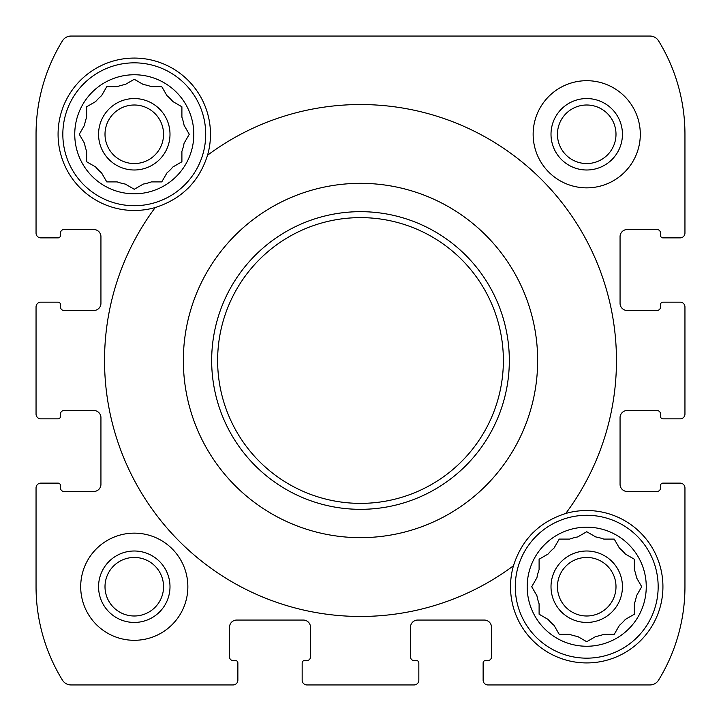 <?xml version="1.0" encoding="UTF-8"?>
<svg xmlns="http://www.w3.org/2000/svg" width="721" height="721" viewBox="0 0 721 721"><rect width="100%" height="100%" fill="white"/><g stroke="black" fill="none" stroke-linecap="round" stroke-linejoin="round"><path stroke-width="1.08" d="M540.786 558.252L539.101 559.226L539.101 569.626A50.605 50.605 0 0 0 536.929 577.719L535.955 579.405M535.955 594.041L536.929 595.726A50.605 50.605 0 0 0 539.101 603.819L539.101 614.22L548.104 619.42A50.605 50.605 0 0 0 554.025 625.341L559.226 634.345L569.626 634.345A50.605 50.605 0 0 0 577.719 636.517L586.723 641.717L595.726 636.517A50.605 50.605 0 0 0 603.819 634.345L614.22 634.345L615.193 632.659M603.819 634.345L614.22 634.345L619.42 625.341A50.605 50.605 0 0 0 625.341 619.42L627.036 618.438M625.341 619.42L634.345 614.22L634.345 603.819A50.605 50.605 0 0 0 636.517 595.726L637.49 594.041M636.517 595.726L641.717 586.723L636.517 577.719A50.605 50.605 0 0 0 634.345 569.626L634.345 559.226L632.659 558.252M634.345 569.626L634.345 559.226L625.341 554.025A50.605 50.605 0 0 0 619.42 548.104L614.22 539.101L603.819 539.101A50.605 50.605 0 0 0 595.726 536.929L594.041 535.955M579.405 535.955L577.719 536.929A50.605 50.605 0 0 0 569.626 539.101L559.226 539.101L554.025 548.104A50.605 50.605 0 0 0 548.104 554.025L539.101 559.226M88.341 105.807L86.655 106.78L86.655 117.181A50.605 50.605 0 0 0 84.483 125.274L79.283 134.277L84.483 143.281A50.605 50.605 0 0 0 86.655 151.374L86.655 161.774L95.659 166.975A50.605 50.605 0 0 0 101.58 172.896L106.78 181.899L117.181 181.899A50.605 50.605 0 0 0 125.274 184.071L134.277 189.272L143.281 184.071A50.605 50.605 0 0 0 151.374 181.899L161.774 181.899L162.748 180.214M151.374 181.899L161.774 181.899L166.975 172.896A50.605 50.605 0 0 0 172.896 166.975L174.59 166.001M172.896 166.975L181.899 161.774L181.899 151.374A50.605 50.605 0 0 0 184.071 143.281L185.045 141.595M184.071 143.281L189.272 134.277L184.071 125.274A50.605 50.605 0 0 0 181.899 117.181L181.899 106.78L180.214 105.807M181.899 117.181L181.899 106.78L172.896 101.58A50.605 50.605 0 0 0 166.975 95.659L161.774 86.655L151.374 86.655A50.605 50.605 0 0 0 143.281 84.483L141.595 83.51M126.959 83.51L125.274 84.483A50.605 50.605 0 0 0 117.181 86.655L106.78 86.655L101.58 95.659A50.605 50.605 0 0 0 95.659 101.58L86.655 106.78M187.857 586.723A53.579 53.579 0 0 0 134.277 533.143A53.579 53.579 0 0 0 80.698 586.723A53.579 53.579 0 0 0 134.277 640.302A53.579 53.579 0 0 0 187.857 586.723M662.923 237.867L680.191 237.867A4.759 4.759 0 0 0 684.95 233.099L684.95 134.277A178.601 178.601 0 0 0 658.579 40.881A10.121 10.121 0 0 0 649.954 36.05L71.046 36.05A10.121 10.121 0 0 0 62.421 40.881A178.601 178.601 0 0 0 36.05 134.277L36.05 233.099A4.759 4.759 0 0 0 40.809 237.867L58.077 237.867A2.379 2.379 0 0 0 60.456 235.479L60.456 233.099A3.569 3.569 0 0 1 64.034 229.53L93.793 229.53A7.147 7.147 0 0 1 100.94 236.677L100.94 303.352A7.147 7.147 0 0 1 93.793 310.49L64.034 310.49A3.569 3.569 0 0 1 60.456 306.921L60.456 304.541A2.379 2.379 0 0 0 58.077 302.162L40.809 302.162A4.759 4.759 0 0 0 36.05 306.921L36.05 414.079A4.759 4.759 0 0 0 40.809 418.838L58.077 418.838A2.379 2.379 0 0 0 60.456 416.459L60.456 414.079A3.569 3.569 0 0 1 64.034 410.51L93.793 410.51A7.147 7.147 0 0 1 100.94 417.648L100.94 484.323A7.147 7.147 0 0 1 93.793 491.47L64.034 491.47A3.569 3.569 0 0 1 60.456 487.901L60.456 485.521A2.379 2.379 0 0 0 58.077 483.133L40.809 483.133A4.759 4.759 0 0 0 36.05 487.901L36.05 586.723A178.601 178.601 0 0 0 62.421 680.119A10.121 10.121 0 0 0 71.046 684.95L233.099 684.95A4.759 4.759 0 0 0 237.867 680.191L237.867 662.923A2.379 2.379 0 0 0 235.479 660.544L233.099 660.544A3.569 3.569 0 0 1 229.53 656.966L229.53 627.207A7.147 7.147 0 0 1 236.677 620.06L303.352 620.06A7.147 7.147 0 0 1 310.49 627.207L310.49 656.966A3.569 3.569 0 0 1 306.921 660.544L304.541 660.544A2.379 2.379 0 0 0 302.162 662.923L302.162 680.191A4.759 4.759 0 0 0 306.921 684.95L414.079 684.95A4.759 4.759 0 0 0 418.838 680.191L418.838 662.923A2.379 2.379 0 0 0 416.459 660.544L414.079 660.544A3.569 3.569 0 0 1 410.51 656.966L410.51 627.207A7.147 7.147 0 0 1 417.648 620.06L484.323 620.06A7.147 7.147 0 0 1 491.47 627.207L491.47 656.966A3.569 3.569 0 0 1 487.901 660.544L485.521 660.544A2.379 2.379 0 0 0 483.133 662.923L483.133 680.191A4.759 4.759 0 0 0 487.901 684.95L649.954 684.95A10.121 10.121 0 0 0 658.579 680.119A178.601 178.601 0 0 0 684.95 586.723L684.95 487.901A4.759 4.759 0 0 0 680.191 483.133L662.923 483.133A2.379 2.379 0 0 0 660.544 485.521L660.544 487.901A3.569 3.569 0 0 1 656.966 491.47L627.207 491.47A7.147 7.147 0 0 1 620.06 484.323L620.06 417.648A7.147 7.147 0 0 1 627.207 410.51L656.966 410.51A3.569 3.569 0 0 1 660.544 414.079L660.544 416.459A2.379 2.379 0 0 0 662.923 418.838L680.191 418.838A4.759 4.759 0 0 0 684.95 414.079L684.95 306.921A4.759 4.759 0 0 0 680.191 302.162L662.923 302.162A2.379 2.379 0 0 0 660.544 304.541L660.544 306.921A3.569 3.569 0 0 1 656.966 310.49L627.207 310.49A7.147 7.147 0 0 1 620.06 303.352L620.06 236.677A7.147 7.147 0 0 1 627.207 229.53L656.966 229.53A3.569 3.569 0 0 1 660.544 233.099L660.544 235.479A2.379 2.379 0 0 0 662.923 237.867M640.302 134.277A53.579 53.579 0 0 0 586.723 80.698A53.579 53.579 0 0 0 533.143 134.277A53.579 53.579 0 0 0 586.723 187.857A53.579 53.579 0 0 0 640.302 134.277M513.46 565.76A76.201 76.201 0 0 0 593.789 662.599A76.201 76.201 0 0 0 661.617 572.645A76.201 76.201 0 0 0 565.76 513.46C539.317 521.95 521.878 539.38 513.46 565.76A255.991 255.991 0 0 1 155.24 207.54A76.201 76.201 0 0 1 58.077 134.277A76.201 76.201 0 0 1 144.858 58.816A76.201 76.201 0 0 1 207.54 155.24C199.122 181.62 181.683 199.05 155.24 207.54M183.35 360.5A177.15 177.15 0 0 1 521.752 287.138A177.15 177.15 0 0 1 398.028 533.63A177.15 177.15 0 0 1 183.35 360.5M207.54 155.24A255.991 255.991 0 0 1 565.76 513.46M36.05 414.079L36.05 306.921M36.05 233.099L36.05 134.277M414.079 684.95L306.921 684.95M233.099 684.95L71.046 684.95M684.95 306.921L684.95 414.079M684.95 487.901L684.95 586.723M677.208 237.867L680.191 237.867M684.95 134.277L684.95 233.099M71.046 36.05L397.83 36.05M513.676 36.05L649.954 36.05M40.809 237.867L43.792 237.867M680.191 302.162L677.208 302.162M677.208 418.838L680.191 418.838M680.191 483.133L677.208 483.133M483.133 677.208L483.133 680.191M658.579 680.119A10.121 10.121 0 0 1 649.954 684.95L487.901 684.95M418.838 680.191L418.838 677.208M302.162 677.208L302.162 680.191M237.867 680.191L237.867 677.208M43.792 483.133L40.809 483.133M36.05 586.723L36.05 487.901M40.809 418.838L43.792 418.838M43.792 302.162L40.809 302.162M98.561 134.277A35.717 35.717 0 0 1 152.14 103.346A35.717 35.717 0 0 1 152.14 165.208A35.717 35.717 0 0 1 98.561 134.277M83.51 141.595L84.483 143.281M162.748 88.341L161.774 86.655M105.005 134.277A29.273 29.273 0 0 1 148.914 108.925A29.273 29.273 0 0 1 148.914 159.629A29.273 29.273 0 0 1 105.005 134.277M98.561 586.723A35.717 35.717 0 0 1 152.14 555.792A35.717 35.717 0 0 1 152.14 617.654A35.717 35.717 0 0 1 98.561 586.723M105.005 586.723A29.273 29.273 0 0 1 148.914 561.371A29.273 29.273 0 0 1 148.914 612.075A29.273 29.273 0 0 1 105.005 586.723M117.181 86.655L106.78 86.655M74.75 134.277A59.537 59.537 0 0 1 164.046 82.726A59.537 59.537 0 0 1 164.046 185.838A59.537 59.537 0 0 1 74.75 134.277M86.655 151.374L86.655 161.774M134.277 189.272L143.281 184.071M143.281 84.483L134.277 79.283L125.274 84.483M62.835 134.277A71.442 71.442 0 0 1 169.994 72.406A71.442 71.442 0 0 1 169.994 196.148A71.442 71.442 0 0 1 62.835 134.277M190.605 185.594A76.201 76.201 0 0 1 188.19 188.127M551.006 586.723A35.717 35.717 0 0 1 604.586 555.792A35.717 35.717 0 0 1 604.586 617.654A35.717 35.717 0 0 1 551.006 586.723M615.193 540.786L614.22 539.101M557.45 586.723A29.273 29.273 0 0 1 601.359 561.371A29.273 29.273 0 0 1 601.359 612.075A29.273 29.273 0 0 1 557.45 586.723M551.006 134.277A35.717 35.717 0 0 1 604.586 103.346A35.717 35.717 0 0 1 604.586 165.208A35.717 35.717 0 0 1 551.006 134.277M557.45 134.277A29.273 29.273 0 0 1 601.359 108.925A29.273 29.273 0 0 1 601.359 159.629A29.273 29.273 0 0 1 557.45 134.277M569.626 539.101L559.226 539.101M536.929 577.719L531.728 586.723L536.929 595.726M527.186 586.723A59.537 59.537 0 0 1 616.491 535.162A59.537 59.537 0 0 1 616.491 638.274A59.537 59.537 0 0 1 527.186 586.723M539.101 603.819L539.101 614.22M595.726 536.929L586.723 531.728L577.719 536.929M515.281 586.723A71.442 71.442 0 0 1 622.439 524.852A71.442 71.442 0 0 1 622.439 648.594A71.442 71.442 0 0 1 515.281 586.723M530.395 535.406A76.201 76.201 0 0 1 532.81 532.873M217.625 360.5A142.875 142.875 0 0 1 431.942 236.767A142.875 142.875 0 0 1 431.942 484.233A142.875 142.875 0 0 1 217.625 360.5M211.668 360.5A148.832 148.832 0 0 1 434.916 231.612A148.832 148.832 0 0 1 434.916 489.388A148.832 148.832 0 0 1 211.668 360.5"/></g></svg>
